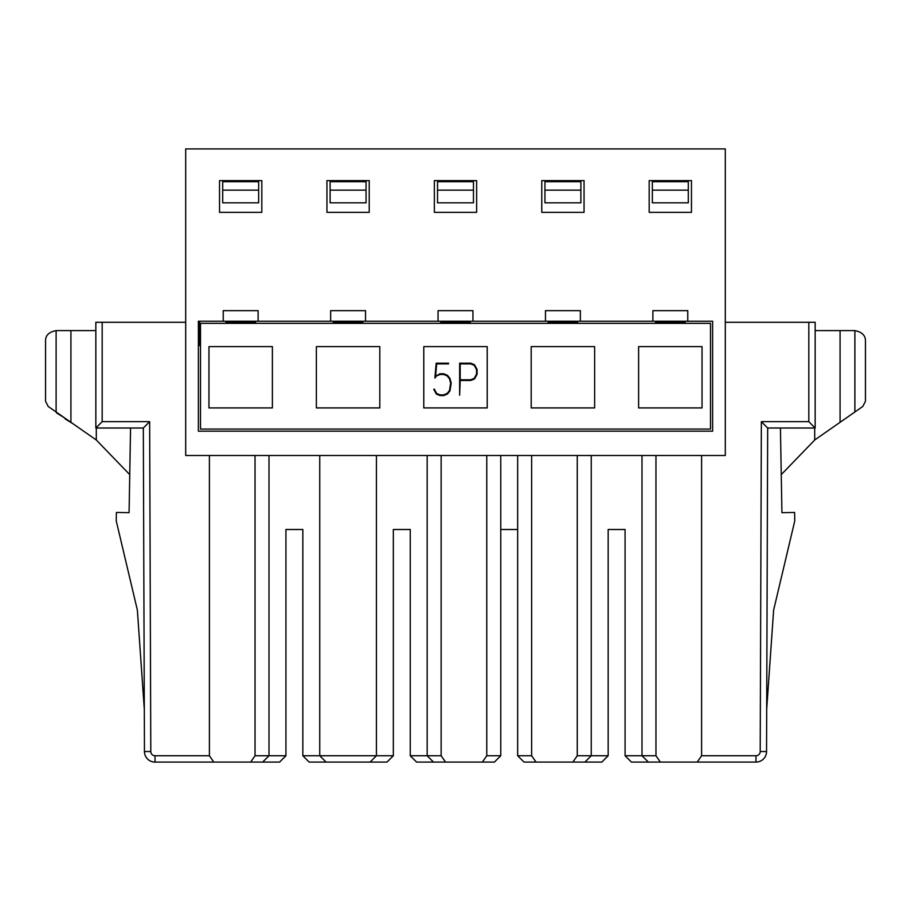 <?xml version="1.0" encoding="UTF-8"?>
<svg xmlns="http://www.w3.org/2000/svg" width="911" height="911" viewBox="0 0 911 911"><rect width="100%" height="100%" fill="white"/><g stroke="black" fill="none" stroke-linecap="round" stroke-linejoin="round"><path stroke-width="1.37" d="M200.5 429.07L200.5 323.348L710.5 323.348L710.5 429.07L200.5 429.07M227.989 323.348L227.989 322.289M208.961 346.613L208.961 407.923L272.389 407.923L272.389 346.613L208.961 346.613M253.36 323.348L253.36 322.289M316.368 407.923L316.368 346.613L379.807 346.613L379.807 407.923L316.368 407.923M594.632 346.613L594.632 407.923L531.193 407.923L531.193 346.613L594.632 346.613M638.611 346.613L702.039 346.613L702.039 407.923L638.611 407.923L638.611 346.613M423.786 407.923L423.786 346.613L487.214 346.613L487.214 407.923L423.786 407.923M683.011 322.289L683.011 323.348M657.64 322.289L657.64 323.348M575.604 322.289L575.604 323.348M550.221 322.289L550.221 323.348M468.186 322.289L468.186 323.348M442.814 322.289L442.814 323.348M360.779 322.289L360.779 323.348M335.396 322.289L335.396 323.348M477.102 369.49L477.102 374.193L474.54 378.93L470.816 380.479L460.192 380.479L459.645 395.237L459.645 363.193L470.816 363.193L474.54 364.764L477.102 369.49M440.093 394.884L443.646 394.884L447.164 393.427L449.476 390.523L450.66 383.201L449.476 378.805L447.13 375.879L443.657 374.444L440.138 374.444L436.574 375.913L434.889 378.088L436.187 363.193L448.519 363.193L448.519 363.888L436.676 363.888L435.583 376.163L440.024 373.761L443.714 373.761L447.438 375.309L449.966 378.464L451.196 383.11L449.966 390.876L447.438 394.019L443.714 395.579L440.024 395.579L436.312 394.019L433.784 389.361L434.274 389.031L436.585 393.438L440.093 394.884M476.544 374.022L474.267 378.338L470.748 379.785L460.192 379.785L460.192 363.888L470.748 363.888L474.267 365.345L476.544 369.684L476.544 374.022M652.356 190.137L652.356 181.688L688.295 181.688L688.295 202.823L652.356 202.823L652.356 190.137L688.295 190.137M473.469 202.823L437.531 202.823L437.531 181.688L473.469 181.688L473.469 202.823M258.644 202.823L222.705 202.823L222.705 181.688L258.644 181.688L258.644 202.823M366.063 202.823L330.112 202.823L330.112 181.688L366.063 181.688L366.063 202.823M580.888 202.823L544.937 202.823L544.937 181.688L580.888 181.688L580.888 202.823M473.469 190.137L437.531 190.137M258.644 190.137L222.705 190.137M366.063 190.137L330.112 190.137M580.888 190.137L544.937 190.137M223.229 321.23L258.12 321.23L258.12 310.662L223.229 310.662L223.229 321.23L198.382 321.23L198.382 431.188L712.618 431.188L712.618 321.23L652.88 321.23L652.88 310.662L687.771 310.662L687.771 321.23M185.696 148.914L185.696 455.5L725.304 455.5L725.304 148.914L185.696 148.914M649.179 180.629L691.472 180.629L691.472 212.343L649.179 212.343L649.179 180.629M584.053 212.343L541.772 212.343L541.772 180.629L584.053 180.629L584.053 212.343M476.647 212.343L434.353 212.343L434.353 180.629L476.647 180.629L476.647 212.343M326.947 212.343L326.947 180.629L369.228 180.629L369.228 212.343L326.947 212.343M261.821 212.343L219.528 212.343L219.528 180.629L261.821 180.629L261.821 212.343M258.12 321.23L330.647 321.23L330.647 310.662L365.527 310.662L365.527 321.23L438.054 321.23L438.054 310.662L472.946 310.662L472.946 321.23L545.473 321.23L545.473 310.662L580.353 310.662L580.353 321.23L652.88 321.23M545.473 321.23L580.353 321.23M472.946 321.23L438.054 321.23M365.527 321.23L330.647 321.23M225.871 323.348L225.871 322.289L255.479 322.289L255.479 323.348M333.289 323.348L333.289 322.289L362.885 322.289L362.885 323.348M440.696 323.348L440.696 322.289L470.304 322.289L470.304 323.348M548.115 323.348L548.115 322.289L577.711 322.289L577.711 323.348M655.521 323.348L655.521 322.289L685.129 322.289L685.129 323.348M198.382 345.554L199.657 345.554L199.657 321.23M302.839 755.743L319.75 755.743L326.092 762.086L309.182 762.086L302.839 755.743L302.839 529.507L285.929 529.507L285.929 755.743L279.586 762.086L155.029 762.086A10.568 10.568 -135.1 0 1 144.45 751.552L143.323 428.011L95.837 428.011L95.837 322.289L185.696 322.289M102.18 322.289L102.18 421.668L149.643 421.668L150.793 751.529A4.225 4.225 0 0 0 155.029 755.743L209.405 755.743L209.405 455.5M625.071 755.743L641.993 755.743L648.336 762.086L631.414 762.086L625.071 755.743L625.071 529.507L608.161 529.507L608.161 755.743L601.818 762.086L524.007 762.086L517.664 755.743L517.664 455.5M95.837 428.011L102.18 421.668M143.323 428.011L149.643 421.668M213.789 762.086L209.405 755.743M250.639 762.086L255.034 755.743L255.034 455.5M255.034 755.743L269.007 755.743L269.007 455.5M262.664 762.086L269.007 755.743L285.929 755.743M285.929 529.507L302.839 529.507M326.092 762.086L370.082 762.086L376.425 755.743L319.75 755.743L319.75 455.5M591.25 455.5L591.25 755.743L608.161 755.743M608.161 529.507L625.071 529.507M655.966 455.5L655.966 755.743L641.993 755.743L641.993 455.5M655.966 755.743L660.361 762.086L697.211 762.086L701.595 755.743L701.595 455.5M701.595 755.743L755.971 755.743A4.225 4.225 0 0 0 760.207 751.529L761.357 421.668L808.82 421.668L808.82 322.289L725.304 322.289M808.82 322.289L815.163 322.289L815.163 428.011L808.82 421.668M500.754 455.5L500.754 755.743L494.4 762.086L482.386 762.086L486.77 755.743L486.77 455.5M441.14 455.5L441.14 755.743L445.536 762.086L416.6 762.086L410.246 755.743L410.246 529.507L393.336 529.507L393.336 755.743L386.993 762.086L370.082 762.086M410.246 529.507L393.336 529.507M144.302 709.225L137.367 610.097L116.244 520.91L116.392 512.449L129.077 512.654L116.392 512.449M143.323 429.468L143.073 428.011M130.558 428.011L129.077 512.677M577.267 455.5L577.267 755.743L591.25 755.743L584.908 762.086M648.336 762.086L660.361 762.086M697.211 762.086L755.971 762.086A10.568 10.568 135.1 0 0 766.55 751.552L767.677 428.011L761.357 421.668M767.677 428.011L815.163 428.011M794.608 512.449L781.923 512.677L794.608 512.449L794.756 520.91L773.633 610.097L766.698 709.225M781.923 512.677L780.442 428.011M767.927 428.011L767.677 429.468M96.293 428.011L96.293 439.99L129.738 474.62M70.921 330.613L70.921 422.305L56.118 411.988L56.118 330.613C48.921 331.957 45.391 335.476 45.55 341.181C45.391 335.476 48.921 331.957 56.118 330.613L95.837 330.613M70.921 422.305L96.293 439.99M56.562 412.296L48.272 406.511M862.728 406.511L814.707 439.99L781.262 474.62M814.707 439.99L814.707 428.011M45.55 341.181L45.55 401.307L48.249 406.5L45.55 401.307L45.55 341.181M56.562 412.934L64.977 418.149M64.977 418.787L73.404 424.025M840.079 422.305L840.079 330.613L815.163 330.613M840.079 330.613L854.882 330.613L854.882 411.988M865.45 341.181L865.45 401.307L862.751 406.5L865.45 401.307L865.45 341.181C865.609 335.555 862.079 332.037 854.882 330.613M577.267 755.743L572.882 762.086M536.032 762.086L531.637 755.743L517.664 755.743M531.637 455.5L531.637 755.743M500.754 755.743L486.77 755.743M445.536 762.086L482.386 762.086M393.336 755.743L376.425 755.743L376.425 455.5M517.664 529.507L500.754 529.507M441.14 755.743L427.168 755.743L433.511 762.086M427.168 455.5L427.168 755.743L410.246 755.743M144.45 751.552L150.793 751.529M155.029 762.086L155.029 755.743M755.971 762.086L755.971 755.743M766.55 751.552L760.207 751.529"/></g></svg>
